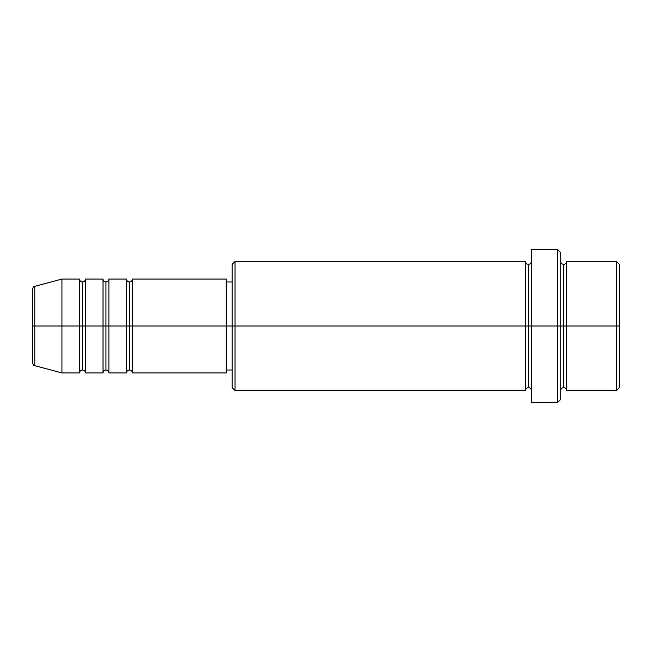 <?xml version="1.0" encoding="UTF-8"?>
<svg xmlns="http://www.w3.org/2000/svg" width="652" height="652" viewBox="0 0 652 652"><rect width="100%" height="100%" fill="white"/><g stroke="black" fill="none" stroke-linecap="round" stroke-linejoin="round"><path stroke-width="0.98" d="M32.6 326L32.6 362.83L32.6 326L34.776 326L32.6 326L32.6 289.17L32.6 326M560.72 261.452C560.899 263.229 561.877 264.207 563.654 264.386C565.431 264.207 566.409 263.229 566.588 261.452L566.588 326L616.466 326L616.466 390.548L616.466 326L619.4 326L619.4 264.386L619.4 387.614L619.4 326L566.588 326L566.588 261.452L566.588 326L560.72 326L560.72 399.35L560.72 326L528.446 326L528.446 264.386L528.446 326L235.046 326L235.046 390.548L235.046 326L226.244 326L226.244 372.944L226.244 326L132.356 326L132.356 279.056L132.356 326L108.884 326L108.884 279.056L108.884 326L85.412 326L85.412 279.056L85.412 372.944C85.233 371.167 84.255 370.189 82.478 370.01C80.701 370.189 79.723 371.167 79.544 372.944L61.94 372.944L61.94 326L61.94 372.944L34.776 365.666L34.776 326L34.776 365.666C33.88 365.788 33.154 364.843 32.6 362.83M132.356 372.944C132.177 371.167 131.199 370.189 129.422 370.01C127.645 370.189 126.667 371.167 126.488 372.944L126.488 279.056L126.488 326L129.422 326L129.422 281.99L129.422 370.01L129.422 326L129.422 370.01L129.422 326L132.356 326L132.356 372.944L226.244 372.944M108.884 372.944C108.705 371.167 107.727 370.189 105.95 370.01C104.173 370.189 103.195 371.167 103.016 372.944L103.016 279.056L103.016 326L105.95 326L105.95 281.99L105.95 370.01L105.95 326L105.95 370.01L105.95 326L108.884 326L108.884 372.944L126.488 372.944M79.544 279.056C79.723 280.833 80.701 281.811 82.478 281.99C84.255 281.811 85.233 280.833 85.412 279.056L85.412 326L82.478 326L82.478 281.99L82.478 326L79.544 326L79.544 279.056L79.544 326L34.776 326L79.544 326L79.544 279.056L61.94 279.056L61.94 326L61.94 279.056L34.776 286.334L34.776 326L34.776 286.334C33.88 286.212 33.154 287.157 32.6 289.17M79.544 372.944L79.544 326L82.478 326L82.478 281.99L82.478 370.01L82.478 326L82.478 370.01L82.478 326L103.016 326L103.016 279.056L85.412 279.056M103.016 279.056C103.195 280.833 104.173 281.811 105.95 281.99C107.727 281.811 108.705 280.833 108.884 279.056L108.884 326L126.488 326L126.488 279.056C126.667 280.833 127.645 281.811 129.422 281.99C131.199 281.811 132.177 280.833 132.356 279.056L132.356 326L226.244 326L226.244 279.056L226.244 326L232.112 326L232.112 387.614L232.112 264.386L232.112 326L525.512 326L525.512 261.452L525.512 326L525.512 261.452L235.046 261.452L235.046 326L235.046 261.452L232.112 264.386M531.38 390.548C531.201 388.771 530.223 387.793 528.446 387.614C526.669 387.793 525.691 388.771 525.512 390.548L525.512 326L528.446 326L528.446 387.614L528.446 264.386L528.446 326L531.38 326L531.38 402.284L531.38 249.716L531.38 326L557.786 326L557.786 402.284L557.786 249.716L557.786 326L563.654 326L563.654 264.386L563.654 387.614L563.654 326L563.654 387.614L563.654 326L566.588 326L566.588 390.548L616.466 390.548L619.4 387.614M616.466 326L616.466 261.452L616.466 326M560.72 252.65L560.72 326L560.72 252.65L557.786 249.716L531.38 249.716M525.512 326L525.512 390.548L525.512 326M566.588 326L566.588 390.548L566.588 326M79.544 326L79.544 372.944L79.544 326M85.412 326L85.412 372.944L85.412 326M103.016 326L103.016 372.944L103.016 326M108.884 326L108.884 372.944L108.884 326M126.488 326L126.488 372.944L126.488 326M132.356 326L132.356 372.944L132.356 326M525.512 390.548L235.046 390.548L232.112 387.614M531.38 402.284L557.786 402.284L560.72 399.35M531.38 261.452C531.201 263.229 530.223 264.207 528.446 264.386C526.669 264.207 525.691 263.229 525.512 261.452M232.112 370.01L226.244 370.01M103.016 372.944L85.412 372.944M619.4 264.386L616.466 261.452L566.588 261.452M232.112 281.99L226.244 281.99M226.244 279.056L132.356 279.056M126.488 279.056L108.884 279.056M566.588 390.548C566.409 388.771 565.431 387.793 563.654 387.614C561.877 387.793 560.899 388.771 560.72 390.548"/></g></svg>
